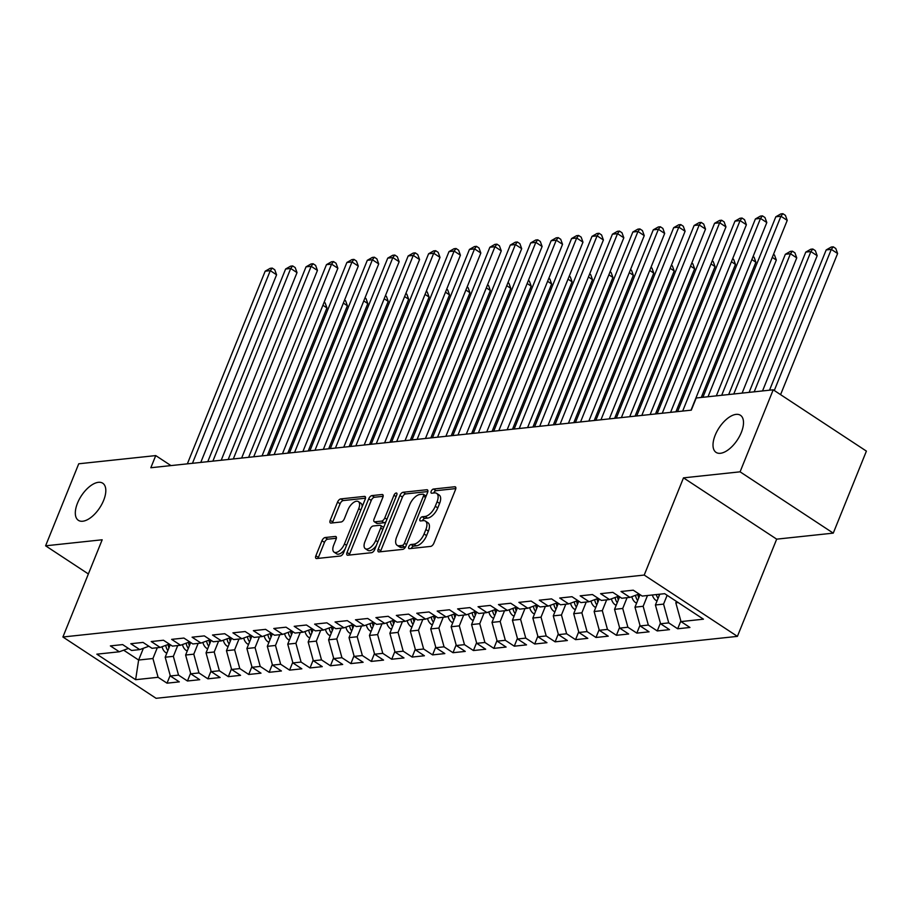 <?xml version="1.0" encoding="UTF-8"?>
<svg xmlns="http://www.w3.org/2000/svg" width="912" height="912" viewBox="0 0 912 912"><rect width="100%" height="100%" fill="white"/><g stroke="black" fill="none" stroke-linecap="round" stroke-linejoin="round"><path stroke-width="1.37" d="M408.793 546.733A2.383 1.174 -56.7 0 0 408.884 548.579A2.383 1.174 -56.7 0 0 409.351 548.671L430.658 546.402A3.409 1.676 -56.7 0 0 433.861 543.21L455.544 489.539A3.409 1.676 -56.7 0 0 455.419 486.905A3.409 1.676 -56.7 0 0 454.746 486.769L433.451 489.037A2.383 1.174 -56.7 0 0 431.194 491.272A2.383 1.174 -56.7 0 0 431.296 493.118A2.383 1.174 -56.7 0 0 431.764 493.21L434.511 492.913A10.887 5.381 -56.7 0 1 436.643 493.358A10.887 5.381 -56.7 0 1 437.076 501.771L435.263 506.251A10.887 5.381 -56.7 0 1 425.003 516.477L422.245 516.773A2.383 1.174 -56.7 0 0 419.999 519.008A2.383 1.174 -56.7 0 0 420.09 520.843A2.383 1.174 -56.7 0 0 420.557 520.946L423.316 520.649A10.887 5.381 -56.7 0 1 425.437 521.094A10.887 5.381 -56.7 0 1 425.87 529.507L424.069 533.976A10.887 5.381 -56.7 0 1 413.797 544.202L411.038 544.498A2.383 1.174 -56.7 0 0 408.793 546.733M425.437 521.094L427.956 522.747A10.887 5.381 -56.7 0 1 428.389 531.16L426.588 535.64A10.887 5.381 -56.7 0 1 416.317 545.866L413.558 546.151A2.383 1.174 -56.7 0 0 411.312 548.397A2.383 1.174 -56.7 0 0 411.278 548.465M455.829 488.581L435.959 490.69A2.383 1.174 -56.7 0 0 433.713 492.936A2.383 1.174 -56.7 0 0 433.69 493.004M436.643 493.358L439.162 495.022A10.887 5.381 -56.7 0 1 439.595 503.435L437.783 507.904A10.887 5.381 -56.7 0 1 427.511 518.13L424.764 518.426A2.383 1.174 -56.7 0 0 422.518 520.661A2.383 1.174 -56.7 0 0 422.484 520.741M103.637 500.38A22.196 10.955 -56.7 0 0 102.76 483.235A22.196 10.955 -56.7 0 0 77.486 503.173A22.196 10.955 -56.7 0 0 78.364 520.319A22.196 10.955 -56.7 0 0 103.637 500.38M741.331 432.436A22.196 10.955 -56.7 0 0 740.453 415.291A22.196 10.955 -56.7 0 0 715.179 435.229A22.196 10.955 -56.7 0 0 716.057 452.375A22.196 10.955 -56.7 0 0 741.331 432.436M325.162 537.521A3.409 1.676 -56.7 0 0 321.959 540.725L315.871 555.784A3.409 1.676 -56.7 0 0 316.008 558.406A3.409 1.676 -56.7 0 0 316.669 558.543L340.336 556.024A3.409 1.676 -56.7 0 0 343.539 552.832L365.222 499.16A3.409 1.676 -56.7 0 0 365.096 496.527A3.409 1.676 -56.7 0 0 364.424 496.39L340.769 498.91A3.409 1.676 -56.7 0 0 337.554 502.102L330.212 520.296A3.409 1.676 -56.7 0 0 330.349 522.929A3.409 1.676 -56.7 0 0 331.01 523.066L341.134 521.983A3.409 1.676 -56.7 0 0 344.348 518.791L347.985 509.774A9.109 4.492 -56.7 0 1 358.359 501.589A9.109 4.492 -56.7 0 1 358.712 508.622L344.44 543.962A9.109 4.492 -56.7 0 1 334.066 552.136A9.109 4.492 -56.7 0 1 333.712 545.102L336.095 539.22A3.409 1.676 -56.7 0 0 335.958 536.587A3.409 1.676 -56.7 0 0 335.285 536.45L325.162 537.521L327.682 539.186A3.409 1.676 -56.7 0 0 324.478 542.378L318.391 557.437A3.409 1.676 -56.7 0 0 318.106 558.395M150.833 467.742L691.296 410.149L696.209 397.997L773.216 389.8L740.077 471.823L683.498 477.854L644.214 575.062L62.905 636.998L102.178 539.779L45.6 545.809L78.74 463.786L155.747 455.59L150.833 467.742M378.229 549.138A3.409 1.676 -56.7 0 0 378.355 551.771A3.409 1.676 -56.7 0 0 379.027 551.908L402.682 549.389A3.409 1.676 -56.7 0 0 405.897 546.185L427.58 492.514A3.409 1.676 -56.7 0 0 427.443 489.881A3.409 1.676 -56.7 0 0 426.782 489.744L403.115 492.263A3.409 1.676 -56.7 0 0 399.912 495.467L378.229 549.138L380.749 550.791A3.409 1.676 -56.7 0 0 380.464 551.749M371.503 552.706L347.848 555.226A3.409 1.676 -56.7 0 1 347.187 555.089A3.409 1.676 -56.7 0 1 347.05 552.455L368.733 498.784A3.409 1.676 -56.7 0 1 371.948 495.592L382.071 494.509A3.409 1.676 -56.7 0 1 382.732 494.646A3.409 1.676 -56.7 0 1 382.869 497.279L374.08 519.042A3.409 1.676 -56.7 0 0 374.205 521.675A3.409 1.676 -56.7 0 0 374.878 521.812L381.592 521.094A3.409 1.676 -56.7 0 0 384.796 517.902L393.961 495.239A2.383 1.174 -56.7 0 1 396.674 493.107A2.383 1.174 -56.7 0 1 396.766 494.942L374.718 549.514A3.409 1.676 -56.7 0 1 371.503 552.706M644.214 575.062L737.409 636.371L156.089 698.307L62.905 636.998M680.831 620.981L677.684 628.778L689.939 627.467L681.002 621.585L703.46 619.191L664.677 593.678L642.208 596.072L633.27 590.189L621.015 591.489L629.953 597.371L621.79 598.249L612.841 592.367L600.586 593.666L609.524 599.549L601.361 600.415L592.424 594.533L580.157 595.844L589.106 601.726L580.933 602.593L571.995 596.71L559.74 598.021L568.678 603.904L560.504 604.77L551.566 598.888L539.311 600.199L548.249 606.081L540.086 606.947L531.137 601.065L518.882 602.376L527.831 608.258L519.658 609.125L510.72 603.242L498.465 604.553L507.403 610.436L499.229 611.302L490.291 605.42L478.036 606.731L486.974 612.602L478.8 613.48L469.862 607.597L457.607 608.897L466.545 614.779L458.383 615.657L449.434 609.775L437.179 611.074L446.128 616.957L437.954 617.834L429.016 611.952L416.761 613.252L425.699 619.134L417.525 620.012L408.587 614.129L396.332 615.429L405.27 621.311L397.096 622.178L388.159 616.295L375.904 617.606L384.841 623.489L376.679 624.355L367.73 618.473L355.475 619.784L364.424 625.666L356.25 626.533L347.312 620.65L335.057 621.961L343.995 627.844L335.821 628.71L326.884 622.828L314.629 624.139L323.566 630.021L315.404 630.887L306.455 625.005L294.2 626.316L303.149 632.198L294.975 633.065L286.037 627.182L273.782 628.482L282.72 634.364L274.546 635.242L265.609 629.36L253.354 630.659L262.291 636.542L254.117 637.42L245.18 631.537L232.925 632.837L241.862 638.719L233.7 639.597L224.751 633.715L212.496 635.014L221.445 640.897L213.271 641.774L204.334 635.892L192.079 637.192L201.016 643.074L192.842 643.94L183.905 638.058L171.65 639.369L180.587 645.251L172.414 646.118L163.476 640.235L151.221 641.546L160.159 647.429L151.996 648.295L143.047 642.413L130.792 643.724L139.741 649.606L131.567 650.473L122.63 644.59L110.375 645.901L119.312 651.784L128.444 648.421M677.684 628.778L668.735 622.896L660.573 623.762L655.409 604.987L659.764 594.202M660.402 623.158L657.256 630.944L669.511 629.645L660.573 623.762M657.256 630.944L648.318 625.062L640.144 625.94L634.98 607.164L640.042 594.635M639.973 625.336L636.827 633.122L649.082 631.822L640.144 625.94M636.827 633.122L627.889 627.239L619.715 628.117L614.551 609.33L619.613 596.813M619.556 627.513L616.409 635.299L628.664 634L619.715 628.117M616.409 635.299L607.46 629.417L599.298 630.295L594.134 611.507L599.184 598.99M599.127 629.69L595.981 637.477L608.236 636.177L599.298 630.295M595.981 637.477L587.043 631.594L578.869 632.472L573.705 613.685L578.767 601.168M578.698 631.856L575.552 639.654L587.807 638.354L578.869 632.472M575.552 639.654L566.614 633.772L558.44 634.638L553.276 615.862L558.338 603.345M558.281 634.034L555.123 641.831L567.378 640.52L558.44 634.638M555.123 641.831L546.185 635.949L538.012 636.815L532.847 618.04L537.909 605.522M537.852 636.211L534.706 644.009L546.961 642.698L538.012 636.815M534.706 644.009L525.757 638.126L517.594 638.993L512.43 620.217L517.48 607.7M517.423 638.389L514.277 646.186L526.532 644.875L517.594 638.993M514.277 646.186L505.339 640.304L497.165 641.17L492.001 622.394L497.063 609.877M496.994 640.566L493.848 648.364L506.103 647.053L497.165 641.17M493.848 648.364L484.91 642.481L476.737 643.348L471.572 624.572L476.634 612.043M476.577 642.743L473.419 650.541L485.674 649.23L476.737 643.348M473.419 650.541L464.482 644.659L456.308 645.525L451.144 626.749L456.205 614.221M456.148 644.921L453.002 652.707L465.257 651.407L456.308 645.525M453.002 652.707L444.053 646.825L435.89 647.702L430.726 628.915L435.776 616.398M435.719 647.098L432.573 654.884L444.828 653.585L435.89 647.702M432.573 654.884L423.635 649.002L415.462 649.88L410.297 631.093L415.359 618.575M415.291 649.276L412.144 657.062L424.399 655.762L415.462 649.88M412.144 657.062L403.207 651.179L395.033 652.057L389.869 633.27L394.93 620.753M394.873 651.453L391.727 659.239L403.982 657.94L395.033 652.057M391.727 659.239L382.778 653.357L374.615 654.223L369.451 635.447L374.501 622.93M374.444 653.619L371.298 661.417L383.553 660.106L374.615 654.223M371.298 661.417L362.36 655.534L354.187 656.401L349.022 637.625L354.073 625.108M354.016 655.796L350.869 663.594L363.124 662.283L354.187 656.401M350.869 663.594L341.932 657.712L333.758 658.578L328.594 639.802L333.655 627.285M333.598 657.974L330.44 665.771L342.695 664.46L333.758 658.578M330.44 665.771L321.503 659.889L313.329 660.755L308.165 641.98L313.226 629.462M313.169 660.151L310.023 667.949L322.278 666.638L313.329 660.755M310.023 667.949L301.074 662.066L292.912 662.933L287.747 644.157L292.798 631.64M292.741 662.329L289.594 670.126L301.849 668.815L292.912 662.933M289.594 670.126L280.657 664.244L272.483 665.11L267.319 646.334L272.38 633.806M272.312 664.506L269.165 672.304L281.42 670.993L272.483 665.11M269.165 672.304L260.228 666.421L252.054 667.288L246.89 648.512L251.951 635.983M251.894 666.683L248.737 674.47L260.992 673.17L252.054 667.288M248.737 674.47L239.799 668.587L231.625 669.465L226.461 650.678L231.523 638.161M231.466 668.861L228.319 676.647L240.574 675.347L231.625 669.465M228.319 676.647L219.37 670.765L211.208 671.642L206.044 652.855L211.094 640.338M211.037 671.038L207.89 678.824L220.145 677.525L211.208 671.642M207.89 678.824L198.953 672.942L190.779 673.82L185.615 655.033L190.676 642.515M190.608 673.216L187.462 681.002L199.717 679.702L190.779 673.82M187.462 681.002L178.524 675.119L170.35 675.986L165.186 657.21L170.248 644.693M170.191 675.382L167.033 683.179L179.299 681.868L170.35 675.986M167.033 683.179L158.095 677.297L135.626 679.691L96.843 654.178L119.312 651.784M139.741 649.606L148.861 646.243M143.401 648.25L138.635 660.037L152.931 658.521L157.286 647.737M158.095 677.297L152.931 658.521M135.626 679.691L138.635 660.037L123.644 650.176M160.159 647.429L169.29 644.066M165.186 657.21L173.36 656.344L177.715 645.559M178.524 675.119L173.36 656.344M180.587 645.251L189.719 641.888M185.615 655.033L193.789 654.166L198.143 643.382M198.953 672.942L193.789 654.166M201.016 643.074L210.136 639.711M206.044 652.855L214.206 651.989L218.572 641.204M219.37 670.765L214.206 651.989M221.445 640.897L230.565 637.534M226.461 650.678L234.635 649.811L238.99 639.027M239.799 668.587L234.635 649.811M241.862 638.719L250.994 635.356M246.89 648.512L255.064 647.634L259.418 636.85M260.228 666.421L255.064 647.634M262.291 636.542L271.423 633.179M267.319 646.334L275.492 645.457L279.847 634.672M280.657 664.244L275.492 645.457M282.72 634.364L291.84 631.001M287.747 644.157L295.91 643.279L300.265 632.495M301.074 662.066L295.91 643.279M303.149 632.198L312.269 628.824M308.165 641.98L316.339 641.113L320.693 630.329M321.503 659.889L316.339 641.113M323.566 630.021L332.698 626.658M328.594 639.802L336.767 638.936L341.122 628.151M341.932 657.712L336.767 638.936M343.995 627.844L353.126 624.481M349.022 637.625L357.185 636.758L361.551 625.974M362.36 655.534L357.185 636.758M364.424 625.666L373.544 622.303M369.451 635.447L377.614 634.581L381.968 623.797M382.778 653.357L377.614 634.581M384.841 623.489L393.973 620.126M389.869 633.27L398.042 632.404L402.397 621.619M403.207 651.179L398.042 632.404M405.27 621.311L414.401 617.948M410.297 631.093L418.471 630.226L422.826 619.442M423.635 649.002L418.471 630.226M425.699 619.134L434.819 615.771M430.726 628.915L438.889 628.049L443.255 617.264M444.053 646.825L438.889 628.049M446.128 616.957L455.248 613.594M451.144 626.749L459.317 625.871L463.672 615.087M464.482 644.659L459.317 625.871M466.545 614.779L475.676 611.416M471.572 624.572L479.746 623.694L484.101 612.91M484.91 642.481L479.746 623.694M486.974 612.602L496.105 609.239M492.001 622.394L500.175 621.517L504.53 610.732M505.339 640.304L500.175 621.517M507.403 610.436L516.523 607.061M512.43 620.217L520.592 619.351L524.959 608.566M525.757 638.126L520.592 619.351M527.831 608.258L536.951 604.895M532.847 618.04L541.021 617.173L545.376 606.389M546.185 635.949L541.021 617.173M548.249 606.081L557.38 602.718M553.276 615.862L561.45 614.996L565.805 604.211M566.614 633.772L561.45 614.996M568.678 603.904L577.809 600.541M573.705 613.685L581.879 612.818L586.234 602.034M587.043 631.594L581.879 612.818M589.106 601.726L598.226 598.363M594.134 611.507L602.296 610.641L606.651 599.857M607.46 629.417L602.296 610.641M609.524 599.549L618.655 596.186M614.551 609.33L622.725 608.464L627.08 597.679M627.889 627.239L622.725 608.464M629.953 597.371L639.084 594.008M634.98 607.164L643.154 606.286L647.509 595.502M648.318 625.062L643.154 606.286M655.409 604.987L663.571 604.109L667.139 595.297M668.735 622.896L663.571 604.109M170.954 465.587L155.747 455.59M45.6 545.809L88.373 573.956M683.498 477.854L776.682 539.152L833.26 533.132L740.077 471.823M833.26 533.132L866.4 451.109L773.216 389.8M776.682 539.152L737.409 636.371M681.002 621.585L675.826 602.809L676.408 601.384M675.826 602.809L678.175 602.558M427.865 491.557L405.635 493.928A3.409 1.676 -56.7 0 0 402.431 497.12L380.749 550.791M402.169 545.444A2.383 1.174 -56.7 0 0 404.415 543.21L423.442 496.094A2.383 1.174 -56.7 0 0 423.35 494.258A2.383 1.174 -56.7 0 0 422.883 494.156L419.976 494.464A10.887 5.381 -56.7 0 0 409.705 504.689L396.697 536.894A10.887 5.381 -56.7 0 0 397.13 545.308A10.887 5.381 -56.7 0 0 399.262 545.752L402.169 545.444L404.689 547.097A2.383 1.174 -56.7 0 0 405.726 546.573M426.098 496.185A2.383 1.174 -56.7 0 0 425.87 495.911L423.35 494.258M397.13 545.308L399.65 546.972A10.887 5.381 -56.7 0 0 401.782 547.417L399.262 545.752M404.689 547.097L401.782 547.417M383.154 496.322L374.467 497.245A3.409 1.676 -56.7 0 0 371.252 500.437L349.57 554.12A3.409 1.676 -56.7 0 0 349.285 555.077M374.205 521.675L376.724 523.328A3.409 1.676 -56.7 0 0 377.397 523.477L384.112 522.758A3.409 1.676 -56.7 0 0 385.981 521.63M364.948 541.637A9.109 4.492 -56.7 0 0 365.313 548.671A9.109 4.492 -56.7 0 0 375.676 540.497L380.703 528.037A3.409 1.676 -56.7 0 0 380.566 525.415A3.409 1.676 -56.7 0 0 379.905 525.278L373.19 525.985A3.409 1.676 -56.7 0 0 369.976 529.188L364.948 541.637M365.313 548.671L367.821 550.324A9.109 4.492 -56.7 0 0 376.28 545.65M383.507 527.74A3.409 1.676 -56.7 0 0 383.086 527.068L380.566 525.415M336.368 538.262L327.682 539.186M334.066 552.136L336.585 553.801A9.109 4.492 -56.7 0 0 345.044 549.115M362.098 506.901A9.109 4.492 -56.7 0 0 360.878 503.253L358.359 501.589M365.507 498.203L343.288 500.563A3.409 1.676 -56.7 0 0 340.073 503.766L332.732 521.949A3.409 1.676 -56.7 0 0 332.447 522.907M780.581 394.645L837.604 253.525L831.299 249.375L826.192 249.922L769.523 390.188M774.288 390.507L831.299 249.375L833.26 246.833L835.78 248.497L837.604 253.525M826.192 249.922L831.22 247.049L833.26 246.833M716.33 395.854L787.227 220.385L780.934 216.235L708.008 396.743M775.827 216.782L780.843 213.91L782.884 213.693L780.934 216.235L775.827 216.782L702.901 397.29M782.884 213.693L785.403 215.357L787.227 220.385M657.05 600.894L656.047 600.461A9.188 7.399 -96.1 0 1 652.376 594.989M762.535 390.94L817.175 255.702L810.882 251.552L805.775 252.1L749.105 392.365M659.171 595.661A9.188 7.399 -96.1 0 1 658.715 594.305M656.264 594.567A9.188 7.399 83.9 0 0 658.099 598.306M754.201 391.818L810.882 251.552L812.831 249.01L815.351 250.663L817.175 255.702M805.775 252.1L810.791 249.227L812.831 249.01M636.633 603.071L635.618 602.627A9.188 7.399 -96.1 0 1 631.845 596.676M742.106 393.106L796.746 257.868L790.453 253.73L785.346 254.277L728.677 394.543M638.742 597.839A9.188 7.399 -96.1 0 1 637.967 594.738L637.933 594.43M635.55 595.308A9.188 7.399 83.9 0 0 637.67 600.484M733.784 393.995L790.453 253.73L792.403 251.188L794.922 252.841L796.746 257.868M785.346 254.277L790.362 251.404L792.403 251.188M691 410.183L766.81 222.562L760.505 218.413L682.666 411.073M755.398 218.96L760.414 216.087L762.455 215.87L760.505 218.413L755.398 218.96L677.559 411.62M762.455 215.87L764.974 217.535L766.81 222.562M670.571 412.361L746.381 224.74L740.077 220.59L662.249 413.25M734.981 221.137L739.997 218.264L742.037 218.048L740.077 220.59L734.981 221.137L657.142 413.797M742.037 218.048L744.557 219.701L746.381 224.74M616.204 605.249L615.201 604.804A9.188 7.399 -96.1 0 1 611.416 598.853M721.688 395.284L776.329 260.045L772.282 257.389M618.313 600.016A9.188 7.399 -96.1 0 1 617.538 596.915L617.515 596.608M615.133 597.485A9.188 7.399 83.9 0 0 617.253 602.661M773.501 254.368L774.493 255.018L776.329 260.045M595.775 607.426L594.772 606.982A9.188 7.399 -96.1 0 1 590.987 601.031M701.26 397.461L755.9 262.223L751.853 259.567M597.896 602.194A9.188 7.399 -96.1 0 1 597.121 599.093L597.086 598.785M594.704 599.663A9.188 7.399 83.9 0 0 596.824 604.838M753.073 256.546L754.076 257.195L755.9 262.223M650.142 414.538L725.952 226.906L719.659 222.767L641.82 415.427M714.552 223.315L719.568 220.442L721.609 220.225L719.659 222.767L714.552 223.315L636.713 415.975M721.609 220.225L724.128 221.878L725.952 226.906M629.725 416.716L705.523 229.083L699.23 224.945L621.391 417.605M694.123 225.492L699.139 222.619L701.18 222.403L699.23 224.945L694.123 225.492L616.284 418.141M701.18 222.403L703.699 224.056L705.523 229.083M575.358 609.604L574.343 609.159A9.188 7.399 -96.1 0 1 570.559 603.208M675.917 411.791L735.471 264.4L731.424 261.744M577.467 604.371A9.188 7.399 -96.1 0 1 576.692 601.259L576.658 600.962M574.275 601.84A9.188 7.399 83.9 0 0 576.395 607.016M732.644 258.712L733.647 259.373L735.471 264.4M609.296 418.893L685.106 231.26L678.802 227.122L600.962 419.782M673.694 227.669L678.71 224.797L680.762 224.58L678.802 227.122L673.694 227.669L595.855 420.318M680.762 224.58L683.27 226.233L685.106 231.26M554.929 611.781L553.915 611.336A9.188 7.399 -96.1 0 1 550.141 605.386M655.5 413.968L715.042 266.578L710.995 263.921M557.038 606.548A9.188 7.399 -96.1 0 1 556.263 603.436L556.229 603.14M553.846 604.018A9.188 7.399 83.9 0 0 555.967 609.193M712.226 260.889L713.218 261.55L715.042 266.578M588.867 421.07L664.677 233.438L658.384 229.3L580.545 421.96M653.277 229.835L658.293 226.974L660.334 226.757L658.384 229.3L653.277 229.835L575.438 422.495M660.334 226.757L662.853 228.41L664.677 233.438M534.5 613.958L533.497 613.514A9.188 7.399 -96.1 0 1 529.712 607.563M635.071 416.146L694.625 268.755L690.578 266.099M536.621 608.726A9.188 7.399 -96.1 0 1 535.834 605.614L535.811 605.317M533.429 606.195A9.188 7.399 83.9 0 0 535.549 611.371M691.798 263.066L692.801 263.728L694.625 268.755M568.438 423.248L644.248 235.615L637.955 231.477L560.116 424.126M632.848 232.013L637.864 229.151L639.905 228.935L637.955 231.477L632.848 232.013L555.009 424.673M639.905 228.935L642.424 230.588L644.248 235.615M514.072 616.136L513.068 615.691A9.188 7.399 -96.1 0 1 509.284 609.74M614.642 418.323L674.196 270.932L670.149 268.265M516.192 610.903A9.188 7.399 -96.1 0 1 515.417 607.791L515.383 607.495M513 608.372A9.188 7.399 83.9 0 0 515.12 613.548M671.369 265.244L672.372 265.905L674.196 270.932M548.021 425.414L623.819 237.793L617.527 233.654L539.687 426.303M612.419 234.19L617.435 231.329L619.476 231.101L617.527 233.654L612.419 234.19L534.58 426.85M619.476 231.101L621.995 232.765L623.819 237.793M493.654 618.313L492.64 617.869A9.188 7.399 -96.1 0 1 488.855 611.918M594.225 420.5L653.767 273.11L649.72 270.442M495.763 613.081A9.188 7.399 -96.1 0 1 494.988 609.968L494.954 609.661M492.571 610.538A9.188 7.399 83.9 0 0 494.692 615.725M650.94 267.421L651.943 268.082L653.767 273.11M527.592 427.591L603.402 239.97L597.098 235.82L519.259 428.48M591.991 236.368L597.007 233.495L599.059 233.278L597.098 235.82L591.991 236.368L514.151 429.028M599.059 233.278L601.578 234.943L603.402 239.97M473.225 620.479L472.222 620.046A9.188 7.399 -96.1 0 1 468.437 614.084M573.796 422.678L633.338 275.287L629.303 272.62M475.334 615.247A9.188 7.399 -96.1 0 1 474.559 612.146L474.536 611.838M472.142 612.716A9.188 7.399 83.9 0 0 474.274 617.903M630.523 269.599L631.514 270.26L633.338 275.287M507.163 429.769L582.973 242.147L576.68 237.998L498.841 430.658M571.573 238.545L576.589 235.672L578.63 235.456L576.68 237.998L571.573 238.545L493.734 431.205M578.63 235.456L581.149 237.12L582.973 242.147M452.797 622.657L451.793 622.212A9.188 7.399 -96.1 0 1 448.009 616.261M553.367 424.844L612.921 277.465L608.874 274.797M454.917 617.424A9.188 7.399 -96.1 0 1 454.142 614.323L454.108 614.015M451.725 614.893A9.188 7.399 83.9 0 0 453.845 620.069M610.094 271.776L611.097 272.426L612.921 277.465M486.746 431.946L562.544 244.325L556.252 240.175L478.412 432.835M551.144 240.722L556.16 237.85L558.201 237.633L556.252 240.175L551.144 240.722L473.305 433.382M558.201 237.633L560.72 239.286L562.544 244.325M432.368 624.834L431.365 624.389A9.188 7.399 -96.1 0 1 427.58 618.439M532.939 427.021L592.492 279.631L588.445 276.974M434.488 619.601A9.188 7.399 -96.1 0 1 433.713 616.501L433.679 616.193M431.296 617.071A9.188 7.399 83.9 0 0 433.417 622.246M589.665 273.953L590.668 274.603L592.492 279.631M466.317 434.123L542.116 246.491L535.823 242.353L457.984 435.013M530.716 242.9L535.732 240.027L537.772 239.81L535.823 242.353L530.716 242.9L452.876 435.56M537.772 239.81L540.292 241.463L542.116 246.491M411.95 627.011L410.936 626.567A9.188 7.399 -96.1 0 1 407.151 620.616M512.521 429.199L572.063 281.808L568.016 279.152M414.059 621.779A9.188 7.399 -96.1 0 1 413.284 618.678L413.25 618.37M410.867 619.248A9.188 7.399 83.9 0 0 412.988 624.424M569.248 276.131L570.239 276.781L572.063 281.808M445.888 436.301L521.698 248.668L515.394 244.53L437.555 437.19M510.298 245.077L515.314 242.204L517.355 241.988L515.394 244.53L510.298 245.077L432.459 437.737M517.355 241.988L519.874 243.641L521.698 248.668M391.522 629.189L390.518 628.744A9.188 7.399 -96.1 0 1 386.734 622.793M492.092 431.376L551.646 283.985L547.599 281.329M393.631 623.956A9.188 7.399 -96.1 0 1 392.855 620.855L392.833 620.548M390.45 621.425A9.188 7.399 83.9 0 0 392.57 626.601M548.819 278.308L549.811 278.958L551.646 283.985M425.459 438.478L501.269 250.846L494.977 246.707L417.137 439.367M489.869 247.255L494.885 244.382L496.926 244.165L494.977 246.707L489.869 247.255L412.03 439.903M496.926 244.165L499.445 245.818L501.269 250.846M371.093 631.366L370.09 630.922A9.188 7.399 -96.1 0 1 366.305 624.971M471.664 433.553L531.217 286.163L527.17 283.507M373.213 626.134A9.188 7.399 -96.1 0 1 372.438 623.021L372.404 622.725M370.021 623.603A9.188 7.399 83.9 0 0 372.142 628.778M528.39 280.474L529.393 281.135L531.217 286.163M405.042 440.656L480.841 253.023L474.548 248.885L396.709 441.545M469.441 249.432L474.457 246.559L476.497 246.343L474.548 248.885L469.441 249.432L391.601 442.081M476.497 246.343L479.017 247.996L480.841 253.023M350.675 633.544L349.661 633.099A9.188 7.399 -96.1 0 1 345.876 627.148M451.235 435.731L510.788 288.34L506.741 285.684M352.784 628.311A9.188 7.399 -96.1 0 1 352.009 625.199L351.975 624.902M349.592 625.78A9.188 7.399 83.9 0 0 351.713 630.956M507.961 282.652L508.964 283.313L510.788 288.34M384.613 442.833L460.423 255.2L454.119 251.062L376.28 443.722M449.012 251.598L454.028 248.737L456.08 248.52L454.119 251.062L449.012 251.598L371.173 444.258M456.08 248.52L458.588 250.173L460.423 255.2M330.247 635.721L329.232 635.276A9.188 7.399 -96.1 0 1 325.459 629.326M430.817 437.908L490.36 290.518L486.313 287.85M332.356 630.488A9.188 7.399 -96.1 0 1 331.58 627.376L331.546 627.08M329.164 627.958A9.188 7.399 83.9 0 0 331.284 633.133M487.544 284.829L488.536 285.49L490.36 290.518M364.184 445.01L439.994 257.378L433.702 253.24L355.862 445.888M428.594 253.775L433.61 250.914L435.651 250.697L433.702 253.24L428.594 253.775L350.755 446.435M435.651 250.697L438.17 252.35L439.994 257.378M309.818 637.898L308.815 637.454A9.188 7.399 -96.1 0 1 305.03 631.503M410.389 440.086L469.942 292.695L465.895 290.027M311.938 632.666A9.188 7.399 -96.1 0 1 311.152 629.554L311.129 629.246M308.746 630.135A9.188 7.399 83.9 0 0 310.867 635.311M467.115 287.006L468.107 287.668L469.942 292.695M343.756 447.176L419.566 259.555L413.273 255.406L335.434 448.066M408.166 255.953L413.182 253.08L415.222 252.863L413.273 255.406L408.166 255.953L330.326 448.613M415.222 252.863L417.742 254.528L419.566 259.555M289.389 640.064L288.386 639.631A9.188 7.399 -96.1 0 1 284.601 633.68M389.96 442.263L449.513 294.872L445.466 292.205M291.509 634.832A9.188 7.399 -96.1 0 1 290.734 631.731L290.7 631.423M288.317 632.301A9.188 7.399 83.9 0 0 290.438 637.488M446.686 289.184L447.689 289.845L449.513 294.872M323.338 449.354L399.137 261.733L392.844 257.583L315.005 450.243M387.737 258.13L392.753 255.257L394.793 255.041L392.844 257.583L387.737 258.13L309.898 450.79M394.793 255.041L397.313 256.705L399.137 261.733M268.972 642.242L267.957 641.809A9.188 7.399 -96.1 0 1 264.172 635.846M369.542 444.44L429.085 297.05L425.038 294.382M271.081 637.009A9.188 7.399 -96.1 0 1 270.305 633.908L270.271 633.601M267.889 634.478A9.188 7.399 83.9 0 0 270.009 639.665M426.257 291.361L427.261 292.022L429.085 297.05M302.909 451.531L378.719 263.91L372.415 259.76L294.576 452.42M367.308 260.308L372.324 257.435L374.376 257.218L372.415 259.76L367.308 260.308L289.469 452.968M374.376 257.218L376.895 258.883L378.719 263.91M248.543 644.419L247.528 643.975A9.188 7.399 -96.1 0 1 243.755 638.024M349.114 446.606L408.656 299.227L404.62 296.56M250.652 639.187A9.188 7.399 -96.1 0 1 249.877 636.086L249.842 635.778M247.46 636.656A9.188 7.399 83.9 0 0 249.592 641.831M405.84 293.539L406.832 294.188L408.656 299.227M282.481 453.709L358.291 266.087L351.998 261.938L274.159 454.598M346.891 262.485L351.907 259.612L353.947 259.396L351.998 261.938L346.891 262.485L269.051 455.145M353.947 259.396L356.467 261.049L358.291 266.087M228.114 646.597L227.111 646.152A9.188 7.399 -96.1 0 1 223.326 640.201M328.685 448.784L388.238 301.393L384.191 298.737M230.234 641.364A9.188 7.399 -96.1 0 1 229.448 638.263L229.425 637.955M227.042 638.833A9.188 7.399 83.9 0 0 229.163 644.009M385.411 295.716L386.414 296.366L388.238 301.393M262.052 455.886L337.862 268.253L331.569 264.115L253.73 456.775M326.462 264.662L331.478 261.79L333.518 261.573L331.569 264.115L326.462 264.662L248.623 457.322M333.518 261.573L336.038 263.226L337.862 268.253M207.685 648.774L206.682 648.329A9.188 7.399 -96.1 0 1 202.897 642.379M308.256 450.961L367.81 303.571L363.763 300.914M209.806 643.541A9.188 7.399 -96.1 0 1 209.03 640.441L208.996 640.133M206.614 641.011A9.188 7.399 83.9 0 0 208.734 646.186M364.982 297.893L365.986 298.543L367.81 303.571M241.634 458.063L317.433 270.431L311.14 266.293L233.301 458.953M306.033 266.84L311.049 263.967L313.09 263.75L311.14 266.293L306.033 266.84L228.194 459.5M313.09 263.75L315.609 265.403L317.433 270.431M187.268 650.951L186.253 650.507A9.188 7.399 -96.1 0 1 182.468 644.556M287.839 453.139L347.381 305.748L343.334 303.092M189.377 645.719A9.188 7.399 -96.1 0 1 188.602 642.618L188.567 642.31M186.185 643.188A9.188 7.399 83.9 0 0 188.305 648.364M344.565 300.059L345.557 300.721L347.381 305.748M221.206 460.241L297.016 272.608L290.711 268.47L212.872 461.13M285.604 269.017L290.632 266.144L292.672 265.928L290.711 268.47L285.604 269.017L207.776 461.666M292.672 265.928L295.192 267.581L297.016 272.608M166.839 653.129L165.836 652.684A9.188 7.399 -96.1 0 1 162.051 646.733M267.41 455.316L326.952 307.925L322.916 305.269M168.948 647.896A9.188 7.399 -96.1 0 1 168.173 644.784L168.15 644.488M165.767 645.365A9.188 7.399 83.9 0 0 167.888 650.541M324.136 302.237L325.128 302.898L326.952 307.925M200.777 462.418L276.587 274.786L270.294 270.647L192.455 463.307M265.187 271.183L270.203 268.322L272.243 268.105L270.294 270.647L265.187 271.183L187.348 463.843M272.243 268.105L274.763 269.758L276.587 274.786M416.317 545.866L413.797 544.202M426.588 535.64L424.069 533.976M428.389 531.16L425.87 529.507M424.764 518.426L422.245 516.773M427.511 518.13L425.003 516.477M437.783 507.904L435.263 506.251M439.595 503.435L437.076 501.771M435.959 490.69L433.451 489.037M455.806 487.464L454.746 486.769M413.558 546.151L411.038 544.498M402.431 497.12L399.912 495.467M405.635 493.928L403.115 492.263M427.831 490.439L426.782 489.744M406.535 544.601L404.415 543.21M425.573 497.496L423.442 496.094M349.57 554.12L347.05 552.455M371.252 500.437L368.733 498.784M374.467 497.245L371.948 495.592M383.131 495.205L382.071 494.509M377.397 523.477L374.878 521.812M384.112 522.758L381.592 521.094M386.927 519.304L384.796 517.902M396.082 496.641L393.961 495.239M377.796 541.888L375.676 540.497M382.823 529.439L380.703 528.037M336.346 537.145L335.285 536.45M346.56 545.353L344.44 543.962M360.833 510.025L358.712 508.622M332.732 521.949L330.212 520.296M340.073 503.766L337.554 502.102M343.288 500.563L340.769 498.91M365.484 497.086L364.424 496.39M318.391 557.437L315.871 555.784M324.478 542.378L321.959 540.725M656.23 600.529L657.244 600.427M635.801 602.707L636.827 602.604M637.967 594.738L639.871 594.533M615.372 604.884L616.398 604.781M617.538 596.915L619.453 596.71M594.943 607.061L595.969 606.959M597.121 599.093L599.024 598.888M574.526 609.239L575.54 609.125M576.692 601.259L578.596 601.065M554.097 611.416L555.123 611.302M556.263 603.436L558.178 603.242M533.668 613.594L534.694 613.48M535.834 605.614L537.749 605.408M513.239 615.771L514.265 615.657M515.417 607.791L517.321 607.586M492.822 617.948L493.837 617.834M494.988 609.968L496.892 609.763M472.393 620.126L473.419 620.012M474.559 612.146L476.474 611.941M451.964 622.292L452.99 622.189M454.142 614.323L456.046 614.118M431.547 624.469L432.562 624.367M433.713 616.501L435.617 616.295M411.118 626.647L412.133 626.544M413.284 618.678L415.188 618.473M390.689 628.824L391.715 628.721M392.855 620.855L394.771 620.65M370.261 631.001L371.287 630.887M372.438 623.021L374.342 622.828M349.843 633.179L350.858 633.065M352.009 625.199L353.913 624.994M329.414 635.356L330.44 635.242M331.58 627.376L333.496 627.171M308.986 637.534L310.012 637.42M311.152 629.554L313.067 629.348M288.557 639.711L289.583 639.597M290.734 631.731L292.638 631.526M268.139 641.877L269.154 641.774M270.305 633.908L272.209 633.703M247.711 644.054L248.737 643.952M249.877 636.086L251.792 635.881M227.282 646.232L228.308 646.129M229.448 638.263L231.363 638.058M206.853 648.409L207.879 648.307M209.03 640.441L210.934 640.235M186.436 650.587L187.45 650.484M188.602 642.618L190.505 642.413M166.007 652.764L167.033 652.65M168.173 644.784L170.088 644.59"/></g></svg>
